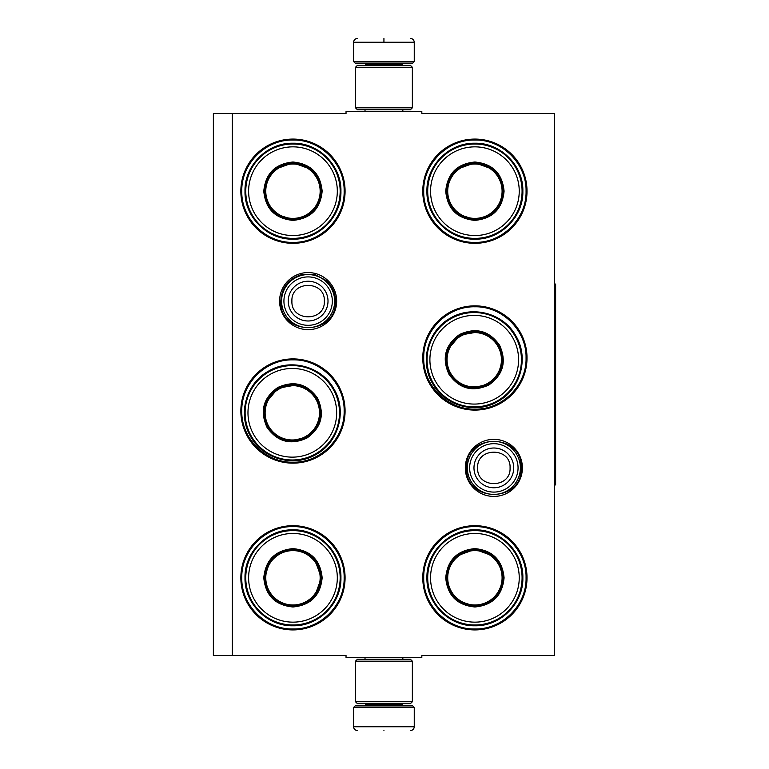 <?xml version="1.0" encoding="UTF-8"?>
<svg xmlns="http://www.w3.org/2000/svg" width="769" height="769" viewBox="0 0 769 769"><rect width="100%" height="100%" fill="white"/><g stroke="black" fill="none" stroke-linecap="round" stroke-linejoin="round"><path stroke-width="1.15" d="M232.325 113.495L346.031 113.495L346.031 111.601L421.835 111.601L421.835 113.495L554.497 113.495L554.497 655.505L421.835 655.505L421.835 657.399L346.031 657.399L346.031 655.505L232.325 655.505L232.325 113.495L213.369 113.495L213.369 655.505L232.325 655.505M522.391 467.888A28.54 28.54 0 0 1 493.852 496.428A28.54 28.54 0 0 1 465.312 467.888A28.54 28.54 0 0 1 493.852 439.349A28.54 28.54 0 0 1 522.391 467.888M336.668 301.112A28.54 28.54 0 0 1 308.129 329.651A28.54 28.54 0 0 1 279.589 301.112A28.54 28.54 0 0 1 308.129 272.572A28.54 28.54 0 0 1 336.668 301.112M345.079 577.807A52.119 52.119 0 0 1 292.97 629.917A52.119 52.119 0 0 1 240.851 577.807A52.119 52.119 0 0 1 292.97 525.688A52.119 52.119 0 0 1 345.079 577.807M345.079 411.031A52.119 52.119 0 0 1 292.97 463.149A52.119 52.119 0 0 1 240.851 411.031A52.119 52.119 0 0 1 292.97 358.912A52.119 52.119 0 0 1 345.079 411.031M345.079 191.193A52.119 52.119 0 0 1 292.97 243.312A52.119 52.119 0 0 1 240.851 191.193A52.119 52.119 0 0 1 292.97 139.083A52.119 52.119 0 0 1 345.079 191.193M527.015 577.807A52.119 52.119 0 0 1 474.896 629.917A52.119 52.119 0 0 1 422.777 577.807A52.119 52.119 0 0 1 474.896 525.688A52.119 52.119 0 0 1 527.015 577.807M527.015 357.969A52.119 52.119 0 0 1 474.896 410.088A52.119 52.119 0 0 1 422.777 357.969A52.119 52.119 0 0 1 474.896 305.851A52.119 52.119 0 0 1 527.015 357.969M527.015 191.193A52.119 52.119 0 0 1 474.896 243.312A52.119 52.119 0 0 1 422.777 191.193A52.119 52.119 0 0 1 474.896 139.083A52.119 52.119 0 0 1 527.015 191.193M292.97 359.863C320.308 359.161 344.839 383.693 344.137 411.031C344.839 438.378 320.308 462.9 292.97 462.198C265.622 462.9 241.101 438.378 241.793 411.031C241.101 383.693 265.622 359.161 292.97 359.863M474.896 306.802C502.244 306.1 526.765 330.622 526.063 357.969C526.765 385.307 502.244 409.839 474.896 409.137C447.558 409.839 423.027 385.307 423.729 357.969C423.027 330.622 447.558 306.1 474.896 306.802M474.896 140.025C502.244 139.324 526.765 163.855 526.063 191.193C526.765 218.54 502.244 243.062 474.896 242.37C447.558 243.062 423.027 218.54 423.729 191.193C423.027 163.855 447.558 139.324 474.896 140.025M292.97 628.975C265.622 629.676 241.101 605.145 241.793 577.807C241.101 550.46 265.622 525.938 292.97 526.63C320.308 525.938 344.839 550.46 344.137 577.807C344.839 605.145 320.308 629.676 292.97 628.975M474.896 526.63C502.244 525.938 526.765 550.46 526.063 577.807C526.765 605.145 502.244 629.676 474.896 628.975C447.558 629.676 423.027 605.145 423.729 577.807C423.027 550.46 447.558 525.938 474.896 526.63M292.97 242.37C265.622 243.062 241.101 218.54 241.793 191.193C241.101 163.855 265.622 139.324 292.97 140.025C320.308 139.324 344.839 163.855 344.137 191.193C344.839 218.54 320.308 243.062 292.97 242.37M334.659 301.112A26.531 26.531 0 0 1 308.129 327.642A26.531 26.531 0 0 1 281.598 301.112A26.531 26.531 0 0 1 308.129 274.581A26.531 26.531 0 0 1 334.659 301.112M332.333 301.112A24.204 24.204 0 0 1 308.129 325.316A24.204 24.204 0 0 1 283.924 301.112A24.204 24.204 0 0 1 308.129 276.907A24.204 24.204 0 0 1 332.333 301.112M520.382 467.888A26.531 26.531 0 0 1 493.852 494.419A26.531 26.531 0 0 1 467.321 467.888A26.531 26.531 0 0 1 493.852 441.358A26.531 26.531 0 0 1 520.382 467.888M518.056 467.888A24.204 24.204 0 0 1 493.852 492.093A24.204 24.204 0 0 1 469.648 467.888A24.204 24.204 0 0 1 493.852 443.684A24.204 24.204 0 0 1 518.056 467.888M414.251 61.568L412.742 63.087L355.124 63.087L353.605 61.568L414.251 61.568L414.251 42.237C414.03 39.94 412.761 38.671 410.463 38.45M383.933 38.45C418.163 38.45 418.163 38.45 383.933 38.45C349.703 38.45 349.703 38.45 383.933 38.45M383.933 38.585L383.933 41.949M353.605 707.432L414.251 707.432L412.742 705.913L355.124 705.913L353.605 707.432L353.605 726.763C353.836 729.06 355.095 730.329 357.402 730.55M383.933 730.55C418.163 730.55 418.163 730.55 383.933 730.55C349.703 730.55 349.703 730.55 383.933 730.55M355.509 701.741L412.357 701.741L410.463 703.635L357.402 703.635L355.509 701.741L355.509 661.186L357.402 659.293L410.463 659.293L412.357 661.186L355.509 661.186M412.357 67.259L355.509 67.259L357.402 65.365L410.463 65.365L412.357 67.259L412.357 107.814L355.509 107.814L357.402 109.707L410.463 109.707L412.357 107.814M292.97 162.009C310.695 163.739 320.423 173.467 322.153 191.193C320.423 208.928 310.695 218.656 292.97 220.386C275.235 218.656 265.507 208.928 263.777 191.193C265.507 173.467 275.235 163.739 292.97 162.009M311.253 169.44L292.97 162.768C310.234 164.46 319.702 173.929 321.394 191.193C319.702 208.466 310.234 217.935 292.97 219.626C275.696 217.935 266.228 208.466 264.536 191.193C266.228 173.929 275.696 164.46 292.97 162.768L274.677 169.44M292.97 144.005A47.188 47.188 0 0 0 245.772 191.193A47.188 47.188 0 0 0 292.97 238.39A47.188 47.188 0 0 0 340.158 191.193A47.188 47.188 0 0 0 292.97 144.005M292.97 146.85A44.342 44.342 0 0 0 248.618 191.193A44.342 44.342 0 0 0 292.97 235.545A44.342 44.342 0 0 0 337.312 191.193A44.342 44.342 0 0 0 292.97 146.85M276.254 214.195L292.97 219.626M292.97 239.159C267.333 239.822 244.34 216.829 245.003 191.193C244.34 165.566 267.333 142.573 292.97 143.236C318.597 142.573 341.59 165.566 340.927 191.193C341.59 216.829 318.597 239.822 292.97 239.159M292.97 164.008A27.194 27.194 0 0 1 320.154 191.193A27.194 27.194 0 0 1 292.97 218.386A27.194 27.194 0 0 1 265.776 191.193A27.194 27.194 0 0 1 292.97 164.008M292.97 163.239A27.953 27.953 0 0 1 320.923 191.193A27.953 27.953 0 0 1 292.97 219.146A27.953 27.953 0 0 1 265.017 191.193A27.953 27.953 0 0 1 292.97 163.239M277.724 387.518C293.941 380.155 307.225 383.712 317.587 398.207C324.951 414.424 321.394 427.708 306.908 438.07C290.692 445.434 277.398 441.877 267.035 427.391C259.672 411.175 263.238 397.881 277.724 387.518M297.276 384.808L278.099 388.182C293.893 381.001 306.841 384.471 316.934 398.582C324.105 414.376 320.635 427.324 306.523 437.417C290.73 444.588 277.792 441.118 267.699 427.006C260.528 411.213 263.988 398.275 278.099 388.182L265.593 403.1M268.717 371.927A47.188 47.188 0 0 0 251.444 436.388A47.188 47.188 0 0 0 315.905 453.662A47.188 47.188 0 0 0 333.179 389.201A47.188 47.188 0 0 0 268.717 371.927M270.14 374.397A44.342 44.342 0 0 0 253.914 434.966A44.342 44.342 0 0 0 314.483 451.201A44.342 44.342 0 0 0 330.718 390.623A44.342 44.342 0 0 0 270.14 374.397M289.346 441.07L306.523 437.417M316.299 454.335C294.431 467.715 263.027 459.304 250.781 436.773C237.39 414.914 245.811 383.5 268.333 371.254C290.201 357.873 321.605 366.294 333.852 388.816C347.232 410.684 338.821 442.088 316.299 454.335M278.724 389.249A27.194 27.194 0 0 1 315.857 399.198A27.194 27.194 0 0 1 305.908 436.34A27.194 27.194 0 0 1 268.766 426.391A27.194 27.194 0 0 1 278.724 389.249M278.34 388.585A27.953 27.953 0 0 1 316.52 398.823A27.953 27.953 0 0 1 306.293 437.003A27.953 27.953 0 0 1 268.102 426.776A27.953 27.953 0 0 1 278.34 388.585M322.153 577.807C320.423 595.533 310.695 605.261 292.97 606.991C275.235 605.261 265.507 595.533 263.777 577.807C265.507 560.072 275.235 550.344 292.97 548.614C310.695 550.344 320.423 560.072 322.153 577.807M314.723 596.09L321.394 577.807C319.702 595.071 310.234 604.54 292.97 606.232C275.696 604.54 266.228 595.071 264.536 577.807C266.228 560.534 275.696 551.065 292.97 549.374C310.234 551.065 319.702 560.534 321.394 577.807L314.723 559.515M340.158 577.807A47.188 47.188 0 0 0 292.97 530.61A47.188 47.188 0 0 0 245.772 577.807A47.188 47.188 0 0 0 292.97 624.995A47.188 47.188 0 0 0 340.158 577.807M337.312 577.807A44.342 44.342 0 0 0 292.97 533.455A44.342 44.342 0 0 0 248.618 577.807A44.342 44.342 0 0 0 292.97 622.15A44.342 44.342 0 0 0 337.312 577.807M269.967 561.091L264.536 577.807M245.003 577.807C244.34 552.171 267.333 529.178 292.97 529.841C318.597 529.178 341.59 552.171 340.927 577.807C341.59 603.434 318.597 626.427 292.97 625.764C267.333 626.427 244.34 603.434 245.003 577.807M320.154 577.807A27.194 27.194 0 0 1 292.97 604.992A27.194 27.194 0 0 1 265.776 577.807A27.194 27.194 0 0 1 292.97 550.614A27.194 27.194 0 0 1 320.154 577.807M320.923 577.807A27.953 27.953 0 0 1 292.97 605.761A27.953 27.953 0 0 1 265.017 577.807A27.953 27.953 0 0 1 292.97 549.854A27.953 27.953 0 0 1 320.923 577.807M474.896 162.009C492.621 163.739 502.349 173.467 504.079 191.193C502.349 208.928 492.621 218.656 474.896 220.386C457.171 218.656 447.443 208.928 445.712 191.193C447.443 173.467 457.171 163.739 474.896 162.009M493.189 169.44L474.896 162.768C492.16 164.46 501.638 173.929 503.32 191.193C501.638 208.466 492.16 217.935 474.896 219.626C457.632 217.935 448.154 208.466 446.472 191.193C448.154 173.929 457.632 164.46 474.896 162.768L456.603 169.44M474.896 144.005A47.188 47.188 0 0 0 427.708 191.193A47.188 47.188 0 0 0 474.896 238.39A47.188 47.188 0 0 0 522.084 191.193A47.188 47.188 0 0 0 474.896 144.005M474.896 146.85A44.342 44.342 0 0 0 430.553 191.193A44.342 44.342 0 0 0 474.896 235.545A44.342 44.342 0 0 0 519.238 191.193A44.342 44.342 0 0 0 474.896 146.85M458.189 214.195L474.896 219.626M474.896 239.159C449.269 239.822 426.276 216.829 426.93 191.193C426.276 165.566 449.269 142.573 474.896 143.236C500.523 142.573 523.516 165.566 522.862 191.193C523.516 216.829 500.523 239.822 474.896 239.159M474.896 164.008A27.194 27.194 0 0 1 502.09 191.193A27.194 27.194 0 0 1 474.896 218.386A27.194 27.194 0 0 1 447.712 191.193A27.194 27.194 0 0 1 474.896 164.008M474.896 163.239A27.953 27.953 0 0 1 502.849 191.193A27.953 27.953 0 0 1 474.896 219.146A27.953 27.953 0 0 1 446.943 191.193A27.953 27.953 0 0 1 474.896 163.239M459.651 334.457C475.867 327.094 489.161 330.651 499.523 345.137C506.886 361.353 503.33 374.647 488.834 385.009C472.618 392.373 459.333 388.816 448.971 374.32C441.608 358.104 445.164 344.82 459.651 334.457M479.212 331.747L460.035 335.111C475.828 327.94 488.776 331.41 498.87 345.521C506.04 361.315 502.57 374.253 488.459 384.346C472.666 391.527 459.718 388.057 449.625 373.945C442.454 358.152 445.924 345.204 460.035 335.111L447.529 350.03M450.653 318.866A47.188 47.188 0 0 0 433.38 383.327A47.188 47.188 0 0 0 497.841 400.601A47.188 47.188 0 0 0 515.115 336.14A47.188 47.188 0 0 0 450.653 318.866M452.076 321.327A44.342 44.342 0 0 0 435.84 381.905A44.342 44.342 0 0 0 496.418 398.131A44.342 44.342 0 0 0 512.654 337.562A44.342 44.342 0 0 0 452.076 321.327M471.272 387.999L488.459 384.346M498.225 401.274C476.357 414.654 444.953 406.234 432.707 383.712C419.326 361.843 427.737 330.439 450.269 318.193C472.128 304.812 503.541 313.223 515.788 335.745C529.168 357.614 520.757 389.027 498.225 401.274M460.65 336.188A27.194 27.194 0 0 1 497.793 346.137A27.194 27.194 0 0 1 487.844 383.279A27.194 27.194 0 0 1 450.701 373.33A27.194 27.194 0 0 1 460.65 336.188M460.266 335.524A27.953 27.953 0 0 1 498.456 345.752A27.953 27.953 0 0 1 488.219 383.942A27.953 27.953 0 0 1 450.038 373.705A27.953 27.953 0 0 1 460.266 335.524M474.896 548.614C492.621 550.344 502.349 560.072 504.079 577.807C502.349 595.533 492.621 605.261 474.896 606.991C457.171 605.261 447.443 595.533 445.712 577.807C447.443 560.072 457.171 550.344 474.896 548.614M493.189 556.045L474.896 549.374C492.16 551.065 501.638 560.534 503.32 577.807C501.638 595.071 492.16 604.54 474.896 606.232C457.632 604.54 448.154 595.071 446.472 577.807C448.154 560.534 457.632 551.065 474.896 549.374L456.603 556.045M474.896 530.61A47.188 47.188 0 0 0 427.708 577.807A47.188 47.188 0 0 0 474.896 624.995A47.188 47.188 0 0 0 522.084 577.807A47.188 47.188 0 0 0 474.896 530.61M474.896 533.455A44.342 44.342 0 0 0 430.553 577.807A44.342 44.342 0 0 0 474.896 622.15A44.342 44.342 0 0 0 519.238 577.807A44.342 44.342 0 0 0 474.896 533.455M458.189 600.8L474.896 606.232M474.896 625.764C449.269 626.427 426.276 603.434 426.93 577.807C426.276 552.171 449.269 529.178 474.896 529.841C500.523 529.178 523.516 552.171 522.862 577.807C523.516 603.434 500.523 626.427 474.896 625.764M474.896 550.614A27.194 27.194 0 0 1 502.09 577.807A27.194 27.194 0 0 1 474.896 604.992A27.194 27.194 0 0 1 447.712 577.807A27.194 27.194 0 0 1 474.896 550.614M474.896 549.854A27.953 27.953 0 0 1 502.849 577.807A27.953 27.953 0 0 1 474.896 605.761A27.953 27.953 0 0 1 446.943 577.807A27.953 27.953 0 0 1 474.896 549.854M554.497 284.059L555.631 284.059L555.631 484.941L554.497 484.941M288.25 301.112A19.879 19.879 0 0 0 308.129 320.99A19.879 19.879 0 0 0 328.007 301.112A19.879 19.879 180 0 0 308.129 281.233A19.879 19.879 180 0 0 288.25 301.112M291.912 301.112C290.893 322.038 325.364 322.038 324.345 301.112C325.354 280.195 290.893 280.195 291.912 301.112M473.973 467.888A19.879 19.879 0 0 0 493.852 487.767A19.879 19.879 0 0 0 513.73 467.888A19.879 19.879 180 0 0 493.852 448.01A19.879 19.879 180 0 0 473.973 467.888M477.626 467.888C476.617 488.805 511.077 488.805 510.068 467.888C511.077 446.962 476.617 446.962 477.626 467.888M401.937 65.365L401.937 64.606L365.929 64.606L364.41 63.087M353.605 61.568L353.605 42.237L414.251 42.237M365.929 703.635L365.929 704.394L401.937 704.394L403.456 705.913M414.251 707.432L414.251 726.763L353.605 726.763M402.841 111.601L402.841 109.707M365.015 111.601L365.015 109.707M365.929 65.365L365.929 64.606M401.937 64.606L403.456 63.087M353.605 42.237C353.836 39.94 355.095 38.671 357.402 38.45M402.841 657.399L402.841 659.293M365.015 657.399L365.015 659.293M401.937 703.635L401.937 704.394M365.929 704.394L364.41 705.913M414.251 726.763C414.03 729.06 412.77 730.329 410.463 730.55M412.357 701.741L412.357 661.186M355.509 67.259L355.509 107.814M466.504 467.888C464.812 432.611 522.891 432.601 521.199 467.888C522.891 503.166 464.812 503.166 466.504 467.888M280.781 301.112C281.733 287.048 289 278.118 302.582 274.341L314.925 274.629L325.883 280.32C332.121 285.857 335.313 292.787 335.476 301.112C337.168 336.399 279.089 336.389 280.781 301.112"/></g></svg>
